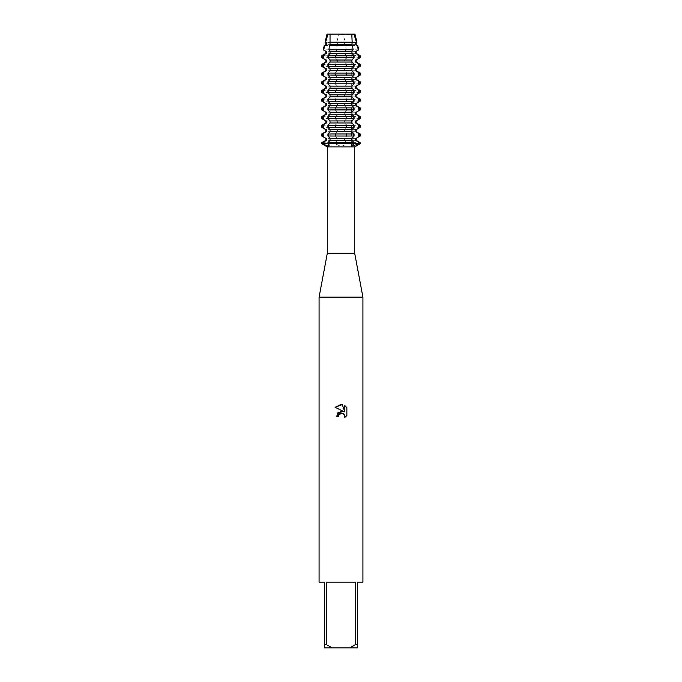 <?xml version="1.0" encoding="UTF-8"?>
<svg xmlns="http://www.w3.org/2000/svg" width="682" height="682" viewBox="0 0 682 682"><rect width="100%" height="100%" fill="white"/><g stroke="black" fill="none" stroke-linecap="round" stroke-linejoin="round"><path stroke-width="0.51" stroke-dasharray="3.41 2.56" d="M341 34.509L354.052 34.509L341 34.509M341 34.339L327.028 34.1L338.963 34.1L336.78 42.182L337.402 42.608L337.402 44.637L336.26 45.532L335.783 49.82L337.402 51.312L337.402 53.341L335.339 55.805L335.339 57.689L337.402 60.016L337.402 62.045L335.339 64.372L335.339 66.393L337.402 68.72L337.402 70.749L335.339 73.068L335.339 75.097L337.402 77.424L337.402 79.453L335.339 81.772L335.339 83.801L337.402 86.128L337.402 88.149L335.339 90.476L335.339 92.505L337.402 94.832L337.402 96.853L335.339 99.18L335.339 101.209L337.402 103.528L337.402 105.557L335.339 107.884L335.339 109.913L337.402 112.232L337.402 114.261L335.339 116.588L335.339 118.608L337.402 120.936L337.402 122.965L335.339 125.292L335.339 127.312L337.402 129.64L337.402 131.669L335.339 133.987L335.339 136.016L337.402 138.344L337.402 140.373L335.629 142.12L335.339 143.706L341 146.579L346.746 144.09L341 143.706L354.052 143.706L321.793 143.706L346.661 143.706L346.371 142.12L344.598 140.373L344.598 138.344L346.661 136.016L346.661 133.987L344.598 131.669L344.598 129.64L346.661 127.312L346.661 125.292L344.598 122.965L344.598 120.936L346.661 118.608L346.661 116.588L344.598 114.261L344.598 112.232L346.661 109.913L346.661 107.884L344.598 105.557L344.598 103.528L346.661 101.209L346.661 99.18L344.598 96.853L344.598 94.832L346.661 92.505L346.661 90.476L344.598 88.149L344.598 86.128L346.661 83.801L346.661 81.772L344.598 79.453L344.598 77.424L346.661 75.097L346.661 73.068L344.598 70.749L344.598 68.72L346.661 66.393L346.661 64.372L344.598 62.045L344.598 60.016L346.661 57.689L346.661 55.805L344.598 53.341L344.598 51.312L346.217 49.82L345.74 45.532L344.598 44.637L344.598 42.608L345.22 42.182L343.037 34.1L341 34.339M354.972 34.1L343.037 34.1L354.972 34.1L354.052 34.509L354.052 143.706L327.948 143.706L354.052 143.706L354.052 34.509L354.972 34.1M354.7 253.312L327.3 253.312M354.7 146.886L327.3 146.886M362.918 297.156L319.082 297.156M362.918 582.138L357.445 582.138L357.445 644.609L355.501 644.609L355.501 582.138L326.499 582.138L326.499 644.609L324.555 644.609L324.555 582.138L319.082 582.138M360.207 143.706L346.661 143.706L360.207 143.706M346.865 415.466L346.865 407.683M337.735 412.891L336.465 416.335L338.536 416.335M335.135 407.325L343.515 411.451M344.828 405.628L344.828 411.937L342.27 404.571M328.613 142.12L328.613 143.706L327.931 143.706L330.114 143.706L328.613 143.706A10.221 6.257 -26.6 0 1 328.511 144.678M353.387 142.12L353.387 143.706L351.886 143.706L353.387 143.706A10.221 6.257 -26.6 0 0 353.395 144.09M326.499 644.609L332.228 647.9L324.555 647.9L324.555 644.609M332.228 647.9L349.772 647.9L355.501 644.609M357.445 644.609L357.445 647.9L349.772 647.9M355.501 582.138L326.499 582.138L355.501 582.138M346.661 142.691L360.207 142.691M321.793 142.691L335.339 142.691M356.183 140.373L344.598 140.373M337.402 140.373L325.817 140.373M356.183 138.344L344.598 138.344M337.402 138.344L325.817 138.344M360.207 136.016L346.661 136.016M335.339 136.016L321.793 136.016M346.661 133.987L360.207 133.987M321.793 133.987L335.339 133.987M356.183 131.669L344.598 131.669M337.402 131.669L325.817 131.669M356.183 129.64L344.598 129.64M337.402 129.64L325.817 129.64M360.207 127.312L346.661 127.312M335.339 127.312L321.793 127.312M346.661 125.292L360.207 125.292M321.793 125.292L335.339 125.292M356.183 122.965L344.598 122.965M337.402 122.965L325.817 122.965M356.183 120.936L344.598 120.936M337.402 120.936L325.817 120.936M360.207 118.608L346.661 118.608M335.339 118.608L321.793 118.608M346.661 116.588L360.207 116.588M321.793 116.588L335.339 116.588M356.183 114.261L344.598 114.261M337.402 114.261L325.817 114.261M356.183 112.232L344.598 112.232M337.402 112.232L325.817 112.232M360.207 109.913L346.661 109.913M335.339 109.913L321.793 109.913M346.661 107.884L360.207 107.884M321.793 107.884L335.339 107.884M356.183 105.557L344.598 105.557M337.402 105.557L325.817 105.557M356.183 103.528L344.598 103.528M337.402 103.528L325.817 103.528M360.207 101.209L346.661 101.209M335.339 101.209L321.793 101.209M346.661 99.18L360.207 99.18M321.793 99.18L335.339 99.18M356.183 96.853L344.598 96.853M337.402 96.853L325.817 96.853M356.183 94.832L344.598 94.832M337.402 94.832L325.817 94.832M360.207 92.505L346.661 92.505M335.339 92.505L321.793 92.505M346.661 90.476L360.207 90.476M321.793 90.476L335.339 90.476M356.183 88.149L344.598 88.149M337.402 88.149L325.817 88.149M356.183 86.128L344.598 86.128M337.402 86.128L325.817 86.128M360.207 83.801L346.661 83.801M335.339 83.801L321.793 83.801M346.661 81.772L360.207 81.772M321.793 81.772L335.339 81.772M356.183 79.453L344.598 79.453M337.402 79.453L325.817 79.453M356.183 77.424L344.598 77.424M337.402 77.424L325.817 77.424M360.207 75.097L346.661 75.097M335.339 75.097L321.793 75.097M346.661 73.068L360.207 73.068M321.793 73.068L335.339 73.068M356.183 70.749L344.598 70.749M337.402 70.749L325.817 70.749M356.183 68.72L344.598 68.72M337.402 68.72L325.817 68.72M360.207 66.393L346.661 66.393M335.339 66.393L321.793 66.393M346.661 64.372L360.207 64.372M321.793 64.372L335.339 64.372M356.183 62.045L344.598 62.045M337.402 62.045L325.817 62.045M356.183 60.016L344.598 60.016M337.402 60.016L325.817 60.016M360.207 57.689L346.661 57.689M335.339 57.689L321.793 57.689M356.925 42.182L345.22 42.182M336.78 42.182L325.075 42.182M360.207 55.805L346.661 55.805M335.339 55.805L321.793 55.805M356.183 42.608L344.598 42.608M337.402 42.608L325.817 42.608M346.652 55.643L360.173 55.643M321.827 55.643L335.348 55.643M356.183 44.637L344.598 44.637M337.402 44.637L325.817 44.637M356.183 53.341L344.598 53.341M337.402 53.341L325.817 53.341M345.74 45.532L357.735 45.532M324.265 45.532L336.26 45.532M358.766 49.82L346.217 49.82M335.783 49.82L323.234 49.82M356.183 51.312L344.598 51.312M337.402 51.312L325.817 51.312M335.629 142.12L335.629 143.706L336.61 144.678M346.371 142.12L346.746 144.09M328.613 58.268L328.613 55.089M328.613 66.972L328.613 63.793M328.613 75.676L328.613 72.497M328.613 84.372L328.613 81.201M328.613 93.076L328.613 89.905M328.613 101.78L328.613 98.609M328.613 110.484L328.613 107.304M328.613 119.188L328.613 116.008M328.613 127.892L328.613 124.712M328.613 136.596L328.613 133.416M335.629 58.268L335.629 55.089M335.629 66.972L335.629 63.793M335.629 75.676L335.629 72.497M335.629 84.372L335.629 81.201M335.629 93.076L335.629 89.905M335.629 101.78L335.629 98.609M335.629 110.484L335.629 107.304M335.629 119.188L335.629 116.008M335.629 127.892L335.629 124.712M346.371 136.596L346.371 133.416M346.371 127.892L346.371 124.712M346.371 119.188L346.371 116.008M346.371 110.484L346.371 107.304M346.371 101.78L346.371 98.609M346.371 93.076L346.371 89.905M346.371 84.372L346.371 81.201M346.371 75.676L346.371 72.497M346.371 66.972L346.371 63.793M346.371 58.268L346.371 55.089M335.629 136.596L335.629 133.416M353.387 136.596L353.387 133.416M353.387 127.892L353.387 124.712M353.387 119.188L353.387 116.008M353.387 110.484L353.387 107.304M353.387 101.78L353.387 98.609M353.387 93.076L353.387 89.905M353.387 84.372L353.387 81.201M353.387 75.676L353.387 72.497M353.387 66.972L353.387 63.793M353.387 58.268L353.387 55.089M330.114 36.487L330.114 143.706L328.852 146.408M351.886 36.487L351.486 146.042M327.948 34.509L327.948 143.706L327.948 34.509L327.028 34.1L327.948 34.509"/><path stroke-width="1.02" d="M354.972 34.1L353.992 34.1L354.972 34.1L356.925 42.182L356.183 42.608L356.183 44.637L357.735 45.532L357.266 45.532L358.314 49.82L358.766 49.82L356.183 51.312L356.183 53.341L360.173 55.643L359.687 55.643L359.729 57.689L360.207 57.689L356.183 60.016L356.183 62.045L360.207 64.372L359.729 64.372L359.729 66.393L360.207 66.393L356.183 68.72L356.183 70.749L360.207 73.068L359.729 73.068L359.729 75.097L360.207 75.097L356.183 77.424L356.183 79.453L360.207 81.772L359.729 81.772L359.729 83.801L360.207 83.801L356.183 86.128L356.183 88.149L360.207 90.476L359.729 90.476L359.729 92.505L360.207 92.505L356.183 94.832L356.183 96.853L360.207 99.18L359.729 99.18L359.729 101.209L360.207 101.209L356.183 103.528L356.183 105.557L360.207 107.884L359.729 107.884L359.729 109.913L360.207 109.913L356.183 112.232L356.183 114.261L360.207 116.588L359.729 116.588L359.729 118.608L360.207 118.608L356.183 120.936L356.183 122.965L360.207 125.292L359.729 125.292L359.729 127.312L360.207 127.312L356.183 129.64L356.183 131.669L360.207 133.987L359.729 133.987L359.729 136.016L360.207 136.016L356.183 138.344L356.183 140.373L360.207 142.691L359.729 142.691L359.729 143.706L360.207 143.706L351.486 146.042L354.069 143.706L359.729 143.706L354.069 143.706L354.069 142.691L327.931 142.691L328.852 146.408L322.271 143.706L354.069 143.706L322.271 143.706L322.271 142.691L321.793 142.691L325.817 140.373L325.817 138.344L321.793 136.016L322.271 136.016L322.271 133.987L321.793 133.987L325.817 131.669L325.817 129.64L321.793 127.312L322.271 127.312L322.271 125.292L321.793 125.292L325.817 122.965L325.817 120.936L321.793 118.608L322.271 118.608L322.271 116.588L321.793 116.588L325.817 114.261L325.817 112.232L321.793 109.913L322.271 109.913L322.271 107.884L321.793 107.884L325.817 105.557L325.817 103.528L321.793 101.209L322.271 101.209L322.271 99.18L321.793 99.18L325.817 96.853L325.817 94.832L321.793 92.505L322.271 92.505L322.271 90.476L321.793 90.476L325.817 88.149L325.817 86.128L321.793 83.801L322.271 83.801L322.271 81.772L321.793 81.772L325.817 79.453L325.817 77.424L321.793 75.097L322.271 75.097L322.271 73.068L321.793 73.068L325.817 70.749L325.817 68.72L321.793 66.393L322.271 66.393L322.271 64.372L321.793 64.372L325.817 62.045L325.817 60.016L321.793 57.689L322.271 57.689L322.313 55.643L321.827 55.643L325.817 53.341L325.817 51.312L323.234 49.82L323.686 49.82L324.734 45.532L324.265 45.532L326.431 44.637L326.431 42.608L325.595 42.182L328.008 34.1L353.992 34.1L351.955 34.1L353.992 34.1L356.405 42.182L356.925 42.182M354.7 253.312L354.7 146.886L327.3 146.886L327.3 253.312L354.7 253.312L362.918 297.156L362.918 582.138L357.445 582.138L357.445 644.609L355.501 644.609L349.772 647.9L357.445 647.9L357.445 644.609M327.3 253.312L319.082 297.156L362.918 297.156M342.27 404.571L335.143 407.325L341 404.435L342.27 404.571L344.828 411.937L344.828 405.628L346.865 407.683L346.865 415.466L344.504 417.725L344.598 415.108L342.893 413.403L341.682 413.164L338.869 414.903L338.536 416.335L336.465 416.335L341 411.152L343.515 411.451L335.135 407.325M349.772 647.9L332.228 647.9L326.499 644.609L326.499 582.138L355.501 582.138L355.501 644.609M338.536 416.335L338.749 415.176M342.731 413.343L344.598 415.108L344.504 417.725L346.865 415.466M343.515 411.451L337.735 412.891M338.869 414.903L340.037 413.633M340.045 413.624L340.804 413.292M340.821 413.283L342.517 413.275M346.865 407.683L344.828 405.628M321.793 142.691L321.793 143.706L327.3 146.886M327.028 34.1L328.008 34.1L327.028 34.1L325.075 42.182L325.595 42.182M319.082 297.156L319.082 582.138L324.555 582.138L324.555 647.9L332.228 647.9M324.555 644.609L326.499 644.609M329.474 45.532L328.903 49.82L353.097 49.82L352.526 45.532L329.474 45.532L330.028 44.637L330.045 34.1L351.955 34.1L351.886 36.487M329.815 42.182L352.185 42.182L351.886 36.146M327.931 57.689L354.069 57.689L354.043 55.643L327.957 55.643L327.931 57.689L330.028 60.016L330.028 62.045L327.931 64.372L327.931 66.393L330.028 68.72L330.028 70.749L327.931 73.068L327.931 75.097L330.028 77.424L330.028 79.453L327.931 81.772L327.931 83.801L330.028 86.128L330.028 88.149L327.931 90.476L327.931 92.505L330.028 94.832L330.028 96.853L327.931 99.18L327.931 101.209L330.028 103.528L330.028 105.557L327.931 107.884L327.931 109.913L330.028 112.232L330.028 114.261L327.931 116.588L327.931 118.608L330.028 120.936L330.028 122.965L327.931 125.292L327.931 127.312L330.028 129.64L330.028 131.669L327.931 133.987L327.931 136.016L330.028 138.344L330.028 140.373L327.931 142.691M327.931 55.805L354.069 55.805M327.931 66.393L354.069 66.393L354.069 64.372L327.931 64.372M327.931 75.097L354.069 75.097L354.069 73.068L327.931 73.068M327.931 83.801L354.069 83.801L354.069 81.772L327.931 81.772M327.931 92.505L354.069 92.505L354.069 90.476L327.931 90.476M327.931 101.209L354.069 101.209L354.069 99.18L327.931 99.18M327.931 109.913L354.069 109.913L354.069 107.884L327.931 107.884M327.931 118.608L354.069 118.608L354.069 116.588L327.931 116.588M327.931 127.312L354.069 127.312L354.069 125.292L327.931 125.292M327.931 136.016L354.069 136.016L354.069 133.987L327.931 133.987M325.817 51.312L323.686 49.82M358.314 49.82L356.183 51.312M325.817 53.341L326.431 53.341L326.431 51.312M355.569 51.312L355.569 53.341L356.183 53.341M324.734 45.532L326.431 44.637M356.405 42.182L355.569 42.608L355.569 44.637L356.183 44.637M355.569 44.637L357.266 45.532M322.313 55.643L326.431 53.341M355.569 53.341L359.687 55.643M325.817 44.637L325.817 42.608L326.431 42.608M355.569 42.608L356.183 42.608M325.817 42.608L325.075 42.182M325.817 60.016L322.271 57.689M359.729 57.689L356.183 60.016M325.817 62.045L326.431 62.045L326.431 60.016M355.569 60.016L355.569 62.045L356.183 62.045M322.271 64.372L326.431 62.045M355.569 62.045L359.729 64.372M325.817 68.72L322.271 66.393M359.729 66.393L356.183 68.72M325.817 70.749L326.431 70.749L326.431 68.72M355.569 68.72L355.569 70.749L356.183 70.749M322.271 73.068L326.431 70.749M355.569 70.749L359.729 73.068M325.817 77.424L322.271 75.097M359.729 75.097L356.183 77.424M325.817 79.453L326.431 79.453L326.431 77.424M355.569 77.424L355.569 79.453L356.183 79.453M322.271 81.772L326.431 79.453M355.569 79.453L359.729 81.772M325.817 86.128L322.271 83.801M359.729 83.801L356.183 86.128M325.817 88.149L326.431 88.149L326.431 86.128M355.569 86.128L355.569 88.149L356.183 88.149M322.271 90.476L326.431 88.149M355.569 88.149L359.729 90.476M325.817 94.832L322.271 92.505M359.729 92.505L356.183 94.832M325.817 96.853L326.431 96.853L326.431 94.832M355.569 94.832L355.569 96.853L356.183 96.853M322.271 99.18L326.431 96.853M355.569 96.853L359.729 99.18M325.817 103.528L322.271 101.209M359.729 101.209L356.183 103.528M325.817 105.557L326.431 105.557L326.431 103.528M355.569 103.528L355.569 105.557L356.183 105.557M322.271 107.884L326.431 105.557M355.569 105.557L359.729 107.884M325.817 112.232L322.271 109.913M359.729 109.913L356.183 112.232M325.817 114.261L326.431 114.261L326.431 112.232M355.569 112.232L355.569 114.261L356.183 114.261M322.271 116.588L326.431 114.261M355.569 114.261L359.729 116.588M325.817 120.936L322.271 118.608M359.729 118.608L356.183 120.936M325.817 122.965L326.431 122.965L326.431 120.936M355.569 120.936L355.569 122.965L356.183 122.965M322.271 125.292L326.431 122.965M355.569 122.965L359.729 125.292M325.817 129.64L322.271 127.312M359.729 127.312L356.183 129.64M325.817 131.669L326.431 131.669L326.431 129.64M355.569 129.64L355.569 131.669L356.183 131.669M322.271 133.987L326.431 131.669M355.569 131.669L359.729 133.987M325.817 138.344L322.271 136.016M359.729 136.016L356.183 138.344M325.817 140.373L326.431 140.373L326.431 138.344M355.569 138.344L355.569 140.373L356.183 140.373M322.271 142.691L326.431 140.373M355.569 140.373L359.729 142.691M328.903 49.82L330.028 51.312L330.028 53.341L327.957 55.643M354.069 142.691L351.972 140.373L351.972 138.344L354.069 136.016M354.069 133.987L351.972 131.669L351.972 129.64L354.069 127.312M354.069 125.292L351.972 122.965L351.972 120.936L354.069 118.608M354.069 116.588L351.972 114.261L351.972 112.232L354.069 109.913M354.069 107.884L351.972 105.557L351.972 103.528L354.069 101.209M354.069 99.18L351.972 96.853L351.972 94.832L354.069 92.505M354.069 90.476L351.972 88.149L351.972 86.128L354.069 83.801M354.069 81.772L351.972 79.453L351.972 77.424L354.069 75.097M354.069 73.068L351.972 70.749L351.972 68.72L354.069 66.393M354.069 64.372L351.972 62.045L351.972 60.016L354.069 57.689M354.043 55.643L351.972 53.341L351.972 51.312L353.097 49.82M352.526 45.532L351.972 44.637L352.185 42.182M330.028 140.373L351.972 140.373M330.028 138.344L351.972 138.344M359.729 55.805L360.207 55.805L360.207 57.689M321.827 55.643L322.271 55.805M330.028 42.608L351.972 42.608M330.028 44.637L351.972 44.637M330.028 51.312L351.972 51.312M330.028 53.341L351.972 53.341M330.028 60.016L351.972 60.016M330.028 62.045L351.972 62.045M330.028 68.72L351.972 68.72M330.028 70.749L351.972 70.749M330.028 77.424L351.972 77.424M330.028 79.453L351.972 79.453M330.028 86.128L351.972 86.128M330.028 88.149L351.972 88.149M330.028 94.832L351.972 94.832M330.028 96.853L351.972 96.853M330.028 103.528L351.972 103.528M330.028 105.557L351.972 105.557M330.028 112.232L351.972 112.232M330.028 114.261L351.972 114.261M330.028 120.936L351.972 120.936M330.028 122.965L351.972 122.965M330.028 129.64L351.972 129.64M330.028 131.669L351.972 131.669M323.242 142.12L323.242 143.706A10.221 6.257 -26.6 0 1 322.85 144.09M358.758 142.12L358.758 143.706A10.221 6.257 -26.6 0 0 357.888 144.678M323.242 136.596L323.242 133.416M323.242 127.892L323.242 124.712M323.242 119.188L323.242 116.008M323.242 110.484L323.242 107.304M323.242 101.78L323.242 98.609M323.242 93.076L323.242 89.905M323.242 84.372L323.242 81.201M323.242 75.676L323.242 72.497M323.242 66.972L323.242 63.793M323.242 58.268L323.242 55.089M358.758 58.268L358.758 55.089M358.758 66.972L358.758 63.793M358.758 75.676L358.758 72.497M358.758 84.372L358.758 81.201M358.758 93.076L358.758 89.905M358.758 101.78L358.758 98.609M358.758 110.484L358.758 107.304M358.758 119.188L358.758 116.008M358.758 127.892L358.758 124.712M358.758 136.596L358.758 133.416M354.7 146.886L360.207 143.706L360.207 142.691M360.207 133.987L360.207 136.016M321.793 133.987L321.793 136.016M360.207 125.292L360.207 127.312M321.793 125.292L321.793 127.312M360.207 116.588L360.207 118.608M321.793 116.588L321.793 118.608M360.207 107.884L360.207 109.913M321.793 107.884L321.793 109.913M360.207 99.18L360.207 101.209M321.793 99.18L321.793 101.209M360.207 90.476L360.207 92.505M321.793 90.476L321.793 92.505M360.207 81.772L360.207 83.801M321.793 81.772L321.793 83.801M360.207 73.068L360.207 75.097M321.793 73.068L321.793 75.097M360.207 64.372L360.207 66.393M321.793 64.372L321.793 66.393M321.793 55.805L321.793 57.689M357.735 45.532L358.766 49.82M324.265 45.532L323.234 49.82"/></g></svg>
